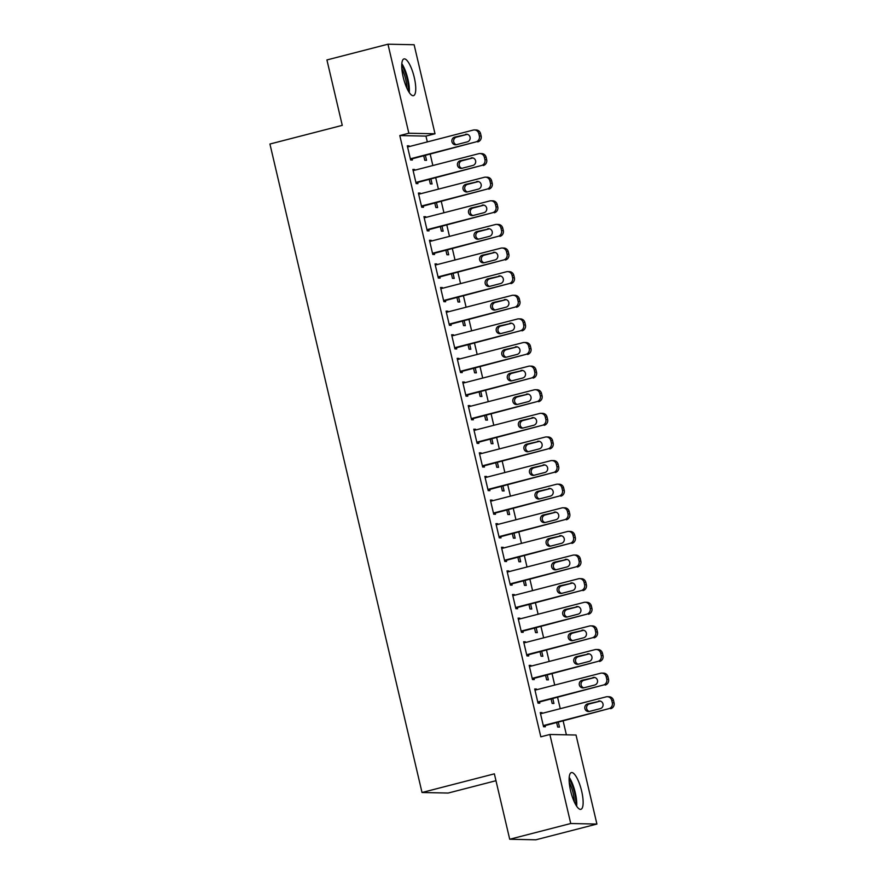 <?xml version="1.0" encoding="UTF-8"?>
<svg xmlns="http://www.w3.org/2000/svg" width="884" height="884" viewBox="0 0 884 884"><rect width="100%" height="100%" fill="white"/><g stroke="black" fill="none" stroke-linecap="round" stroke-linejoin="round"><path stroke-width="1.33" d="M570.611 790.849A18.973 5.326 -104.5 0 1 571.384 772.583A18.973 5.326 -104.5 0 1 581.639 791.069A18.973 5.326 -104.5 0 1 580.865 809.335A18.973 5.326 -104.5 0 1 570.611 790.849M403.226 77.184A18.973 5.326 -104.5 0 1 403.999 58.919A18.973 5.326 -104.5 0 1 414.253 77.405A18.973 5.326 -104.5 0 1 413.48 95.671A18.973 5.326 -104.5 0 1 403.226 77.184M566.39 734.825L563.141 720.957M560.257 708.692L557.594 697.343M554.721 685.078L552.058 673.73M549.185 661.453L546.522 650.116M543.638 637.839L540.975 626.502M538.102 614.225L535.439 602.877M532.566 590.611L529.903 579.263M527.019 566.998L524.367 555.649M521.483 543.384L518.82 532.035M515.947 519.759L513.284 508.422M510.411 496.145L507.748 484.808M504.863 472.531L502.211 461.194M499.327 448.917L496.664 437.569M493.791 425.303L491.128 413.955M488.255 401.69L485.592 390.341M482.708 378.065L480.056 366.727M477.172 354.451L474.509 343.114M471.636 330.837L468.973 319.5M466.1 307.223L463.437 295.875M460.553 283.609L457.89 272.261M455.017 259.995L452.354 248.647M449.481 236.371L446.818 225.033M443.934 212.757L441.282 201.419M438.398 189.143L435.735 177.806M432.862 165.529L430.199 154.181M427.326 141.915L425.955 136.103L435.005 133.771L408.839 133.23L387.966 44.2L414.121 44.741L435.005 133.771M576.025 735.024L596.91 824.054L570.744 823.512L549.87 734.482L576.025 735.024M570.744 823.512L509.714 839.259L535.87 839.8L596.91 824.054M495.979 780.716L448.188 793.047L422.022 792.506L269.929 144.026L342.263 125.362L326.925 59.946L387.966 44.2M552.787 698.581L553.937 703.476L552.168 703.443L551.13 699.012M534.809 689.443L536.477 689.023L534.709 688.979L538.024 703.156L539.793 703.189L539.516 702.006M536.477 689.023L536.643 689.741M541.704 651.353L542.853 656.248L541.085 656.215L540.047 651.784M523.737 642.215L525.394 641.784L523.626 641.751L526.952 655.917L528.72 655.961L528.444 654.779M525.394 641.784L525.56 642.502M530.632 604.126L531.781 609.021L530.013 608.977L528.975 604.546M512.654 594.987L514.311 594.556L512.543 594.523L515.869 608.689L517.637 608.722L517.361 607.551M514.311 594.556L514.488 595.275M519.549 556.887L520.698 561.782L518.93 561.749L517.891 557.318M501.582 547.749L503.239 547.329L501.471 547.284L504.797 561.462L506.565 561.495L506.289 560.312M503.239 547.329L503.405 548.047M508.477 509.659L509.626 514.554L507.858 514.521L506.819 510.09M490.498 500.521L492.156 500.09L490.388 500.057L493.714 514.223L495.482 514.267L495.206 513.085M492.156 500.09L492.333 500.808M497.394 462.431L498.543 467.327L496.775 467.282L495.736 462.862M479.426 453.293L481.084 452.862L479.316 452.829L482.642 466.995L484.41 467.028L484.134 465.857M481.084 452.862L481.25 453.58M486.322 415.193L487.471 420.088L485.703 420.055L484.664 415.624M468.343 406.065L470.001 405.634L468.233 405.59L471.559 419.767L473.327 419.801L473.05 418.618M470.001 405.634L470.178 406.353M475.238 367.965L476.388 372.86L474.62 372.827L473.581 368.396M457.271 358.827L458.929 358.396L457.161 358.363L460.487 372.529L462.255 372.573L461.967 371.391M458.929 358.396L459.094 359.114M464.166 320.737L465.316 325.632L463.548 325.599L462.509 321.168M446.188 311.599L447.845 311.168L446.077 311.135L449.404 325.301L451.171 325.334L450.895 324.163M447.845 311.168L448.011 311.886M453.083 273.51L454.232 278.394L452.464 278.361L451.426 273.93M435.116 264.371L436.773 263.94L435.005 263.907L438.331 278.073L440.088 278.106L439.812 276.924M436.773 263.94L436.939 264.659M442.011 226.271L443.16 231.166L441.392 231.133L440.354 226.702M424.033 217.132L425.69 216.713L423.922 216.668L427.248 230.846L429.016 230.879L428.74 229.696M425.69 216.713L425.856 217.42M430.928 179.043L432.077 183.938L430.309 183.905L429.27 179.474M412.961 169.905L414.618 169.474L412.85 169.441L416.165 183.607L417.933 183.64L417.657 182.469M414.618 169.474L414.784 170.192M425.955 136.103L399.8 135.561L540.82 736.814L549.87 734.482M407.413 146.291L409.071 145.86L407.303 145.827L410.629 159.993L412.397 160.026L412.121 158.844M409.071 145.86L409.248 146.578M425.392 155.429L426.541 160.324L424.773 160.28L423.734 155.849M418.497 193.519L420.154 193.088L418.386 193.055L421.712 207.221L423.48 207.265L423.204 206.083M420.154 193.088L420.32 193.806M436.464 202.657L437.613 207.552L435.845 207.519L434.806 203.088M429.569 240.746L431.226 240.326L429.458 240.282L432.784 254.459L434.552 254.493L434.276 253.31M431.226 240.326L431.403 241.045M447.547 249.885L448.696 254.78L446.928 254.747L445.89 250.316M440.652 287.985L442.309 287.554L440.541 287.521L443.867 301.687L445.635 301.72L445.359 300.538M442.309 287.554L442.475 288.272M458.619 297.123L459.768 302.019L458 301.974L456.962 297.543M451.724 335.213L453.393 334.782L451.625 334.749L454.94 348.915L456.708 348.959L456.431 347.777M453.393 334.782L453.558 335.5M469.702 344.351L470.852 349.246L469.084 349.213L468.045 344.782M462.807 382.441L464.465 382.021L462.697 381.976L466.023 396.154L467.791 396.187L467.514 395.004M464.465 382.021L464.63 382.728M480.786 391.579L481.924 396.474L480.156 396.441L479.117 392.01M473.879 429.679L475.548 429.248L473.78 429.215L477.095 443.381L478.863 443.414L478.587 442.232M475.548 429.248L475.714 429.967M491.858 438.818L493.007 443.713L491.239 443.669L490.2 439.238M484.962 476.907L486.62 476.476L484.852 476.443L488.178 490.609L489.946 490.653L489.67 489.471M486.62 476.476L486.786 477.194M502.941 486.045L504.09 490.94L502.322 490.907L501.283 486.476M496.046 524.135L497.703 523.715L495.935 523.671L499.25 537.848L501.018 537.881L500.742 536.698M497.703 523.715L497.869 524.422M514.013 533.273L515.162 538.168L513.394 538.135L512.355 533.704M507.118 571.373L508.775 570.942L507.007 570.909L510.333 585.075L512.101 585.109L511.825 583.926M508.775 570.942L508.941 571.661M525.096 580.512L526.245 585.407L524.477 585.363L523.438 580.932M518.201 618.601L519.858 618.17L518.09 618.137L521.416 632.303L523.173 632.347L522.897 631.165M519.858 618.17L520.024 618.888M536.168 627.739L537.317 632.635L535.549 632.601L534.511 628.17M529.273 665.829L530.93 665.409L529.162 665.365L532.488 679.542L534.256 679.575L533.98 678.393M530.93 665.409L531.096 666.116M547.251 674.967L548.4 679.862L546.632 679.829L545.594 675.398M540.356 713.068L542.014 712.637L540.246 712.603L543.572 726.77L545.34 726.803L545.052 725.62M542.014 712.637L542.179 713.355M558.323 722.206L559.473 727.101L557.705 727.057L556.666 722.626M399.8 135.561L408.839 133.23M509.714 839.259L494.366 773.843L422.022 792.506M407.579 147.009L473.194 130.081A4.862 4.652 -88.8 0 1 478.819 133.639L479.371 136.003A4.862 4.652 -88.8 0 1 475.957 141.893L410.353 158.811M410.463 159.275L475.957 141.893M465.548 134.302A3.89 3.724 91.2 0 1 470.133 137.65A3.89 3.724 91.2 0 1 467.327 141.86L456.476 144.667A3.89 3.724 91.2 0 1 451.879 141.318A3.89 3.724 91.2 0 1 454.696 137.108L467.316 134.346A3.89 3.724 91.2 0 1 467.393 134.324M456.387 144.678A3.89 3.724 91.2 0 1 456.464 137.142L467.316 134.346M474.399 129.937L476.167 129.981A4.862 4.652 91.2 0 1 480.587 133.672L481.139 136.037A4.862 4.652 91.2 0 1 477.725 141.926M413.126 170.623L478.73 153.694A4.862 4.652 -88.8 0 1 484.355 157.253L484.907 159.617A4.862 4.652 -88.8 0 1 481.493 165.507L415.889 182.424M415.999 182.889L481.493 165.507M471.084 157.927A3.89 3.724 91.2 0 1 475.68 161.264A3.89 3.724 91.2 0 1 472.863 165.474L462.012 168.28A3.89 3.724 91.2 0 1 457.426 164.932A3.89 3.724 91.2 0 1 460.233 160.722L472.852 157.96A3.89 3.724 91.2 0 1 472.94 157.938M461.934 168.303A3.89 3.724 91.2 0 1 462.001 160.755L472.852 157.96M479.935 153.551L481.703 153.595A4.862 4.652 91.2 0 1 486.123 157.286L486.675 159.65A4.862 4.652 91.2 0 1 483.261 165.54M418.662 194.237L484.266 177.308A4.862 4.652 -88.8 0 1 489.902 180.866L490.454 183.231A4.862 4.652 -88.8 0 1 487.04 189.121L421.436 206.038M421.546 206.513L487.04 189.121M476.631 181.54A3.89 3.724 91.2 0 1 481.216 184.889A3.89 3.724 91.2 0 1 478.399 189.099L467.548 191.894A3.89 3.724 91.2 0 1 462.962 188.546A3.89 3.724 91.2 0 1 465.78 184.336L478.399 181.574A3.89 3.724 91.2 0 1 478.476 181.552M467.47 191.916A3.89 3.724 91.2 0 1 467.548 184.369L478.399 181.574M485.471 177.176L487.239 177.209A4.862 4.652 91.2 0 1 491.659 180.911L492.222 183.264A4.862 4.652 91.2 0 1 488.808 189.154M409.27 92.555A18.851 5.293 75.5 0 0 401.822 63.681M401.734 65.416A16.42 4.608 -104.5 0 1 408.353 91.074M406.894 88.19A15.205 4.265 75.5 0 0 401.855 68.654M576.655 806.219A18.851 5.293 75.5 0 0 569.208 777.345M569.13 779.08A16.42 4.608 -104.5 0 1 575.749 804.738M574.28 801.854A15.205 4.265 75.5 0 0 569.241 782.318M424.198 217.851L489.802 200.933A4.862 4.652 -88.8 0 1 495.438 204.48L495.99 206.845A4.862 4.652 -88.8 0 1 492.576 212.735L426.972 229.663M427.082 230.127L492.576 212.735M482.167 205.154A3.89 3.724 91.2 0 1 486.752 208.502A3.89 3.724 91.2 0 1 483.935 212.713L473.084 215.508A3.89 3.724 91.2 0 1 468.498 212.16A3.89 3.724 91.2 0 1 471.316 207.95L483.935 205.187A3.89 3.724 91.2 0 1 484.012 205.165M473.006 215.53A3.89 3.724 91.2 0 1 473.084 207.983L483.935 205.187M491.018 200.79L492.786 200.823A4.862 4.652 91.2 0 1 497.206 204.524L497.758 206.878A4.862 4.652 91.2 0 1 494.344 212.768M429.746 241.465L495.349 224.547A4.862 4.652 -88.8 0 1 500.974 228.105L501.526 230.459A4.862 4.652 -88.8 0 1 498.112 236.348L432.508 253.277M432.619 253.741L498.112 236.348M487.703 228.768A3.89 3.724 91.2 0 1 492.289 232.116A3.89 3.724 91.2 0 1 489.482 236.326L478.631 239.122A3.89 3.724 91.2 0 1 474.034 235.774A3.89 3.724 91.2 0 1 476.852 231.564L489.471 228.801A3.89 3.724 91.2 0 1 489.548 228.79M478.542 239.144A3.89 3.724 91.2 0 1 478.62 231.608L489.471 228.801M496.554 224.403L498.322 224.437A4.862 4.652 91.2 0 1 502.742 228.138L503.294 230.503A4.862 4.652 91.2 0 1 499.88 236.393M435.282 265.078L500.885 248.161A4.862 4.652 -88.8 0 1 506.51 251.719L507.062 254.073A4.862 4.652 -88.8 0 1 503.659 259.962L438.044 276.891M438.155 277.355L503.659 259.962M493.239 252.382A3.89 3.724 91.2 0 1 497.836 255.73A3.89 3.724 91.2 0 1 495.018 259.94L484.167 262.736A3.89 3.724 91.2 0 1 479.581 259.399A3.89 3.724 91.2 0 1 482.388 255.189L495.007 252.415A3.89 3.724 91.2 0 1 495.095 252.404M484.089 262.758A3.89 3.724 91.2 0 1 484.156 255.222L495.007 252.415M502.09 248.017L503.858 248.05A4.862 4.652 91.2 0 1 508.278 251.752L508.83 254.117A4.862 4.652 91.2 0 1 505.416 260.007M440.818 288.703L506.421 271.775A4.862 4.652 -88.8 0 1 512.057 275.333L512.609 277.698A4.862 4.652 -88.8 0 1 509.195 283.587L443.591 300.505M443.702 300.969L509.195 283.587M498.786 275.996A3.89 3.724 91.2 0 1 503.372 279.344A3.89 3.724 91.2 0 1 500.554 283.554L489.703 286.361A3.89 3.724 91.2 0 1 485.117 283.013A3.89 3.724 91.2 0 1 487.935 278.803L500.554 276.04A3.89 3.724 91.2 0 1 500.631 276.018M489.626 286.372A3.89 3.724 91.2 0 1 489.703 278.836L500.554 276.04M507.626 271.631L509.394 271.675A4.862 4.652 91.2 0 1 513.825 275.366L514.377 277.731A4.862 4.652 91.2 0 1 510.963 283.62M446.354 312.317L511.958 295.389A4.862 4.652 -88.8 0 1 517.593 298.947L518.146 301.311A4.862 4.652 -88.8 0 1 514.731 307.201L449.127 324.119M449.238 324.583L514.731 307.201M504.322 299.61A3.89 3.724 91.2 0 1 508.908 302.958A3.89 3.724 91.2 0 1 506.09 307.168L495.239 309.975A3.89 3.724 91.2 0 1 490.653 306.626A3.89 3.724 91.2 0 1 493.471 302.416L506.09 299.654A3.89 3.724 91.2 0 1 506.167 299.632M495.162 309.986A3.89 3.724 91.2 0 1 495.239 302.45L506.09 299.654M513.173 295.245L514.941 295.289A4.862 4.652 91.2 0 1 519.361 298.98L519.914 301.345A4.862 4.652 91.2 0 1 516.499 307.234M451.901 335.931L517.505 319.002A4.862 4.652 -88.8 0 1 523.129 322.561L523.682 324.925A4.862 4.652 -88.8 0 1 520.267 330.815L454.663 347.732M454.774 348.197L520.267 330.815M509.858 323.235A3.89 3.724 91.2 0 1 514.455 326.583A3.89 3.724 91.2 0 1 511.637 330.793L500.786 333.588A3.89 3.724 91.2 0 1 496.189 330.24A3.89 3.724 91.2 0 1 499.007 326.03L511.626 323.268A3.89 3.724 91.2 0 1 511.714 323.246M500.698 333.611A3.89 3.724 91.2 0 1 500.775 326.063L511.626 323.268M518.709 318.87L520.477 318.903A4.862 4.652 91.2 0 1 524.897 322.594L525.45 324.958A4.862 4.652 91.2 0 1 522.035 330.848M457.437 359.545L523.041 342.616A4.862 4.652 -88.8 0 1 528.665 346.174L529.229 348.539A4.862 4.652 -88.8 0 1 525.814 354.429L460.21 371.357M460.31 371.821L525.814 354.429M515.405 346.848A3.89 3.724 91.2 0 1 519.991 350.197A3.89 3.724 91.2 0 1 517.173 354.407L506.322 357.202A3.89 3.724 91.2 0 1 501.736 353.854A3.89 3.724 91.2 0 1 504.554 349.644L517.173 346.882A3.89 3.724 91.2 0 1 517.25 346.859M506.245 357.224A3.89 3.724 91.2 0 1 506.322 349.677L517.173 346.882M524.245 342.484L526.013 342.517A4.862 4.652 91.2 0 1 530.433 346.219L530.986 348.572A4.862 4.652 91.2 0 1 527.582 354.462M462.973 383.159L528.577 366.241A4.862 4.652 -88.8 0 1 534.212 369.799L534.765 372.153A4.862 4.652 -88.8 0 1 531.35 378.043L465.746 394.971M465.857 395.435L531.35 378.043M520.941 370.462A3.89 3.724 91.2 0 1 525.527 373.81A3.89 3.724 91.2 0 1 522.709 378.021L511.858 380.816A3.89 3.724 91.2 0 1 507.272 377.468A3.89 3.724 91.2 0 1 510.09 373.258L522.709 370.495A3.89 3.724 91.2 0 1 522.787 370.473M511.781 380.838A3.89 3.724 91.2 0 1 511.858 373.302L522.709 370.495M529.792 366.098L531.549 366.131A4.862 4.652 91.2 0 1 535.98 369.832L536.533 372.197A4.862 4.652 91.2 0 1 533.118 378.087M468.509 406.773L534.113 389.855A4.862 4.652 -88.8 0 1 539.748 393.413L540.301 395.767A4.862 4.652 -88.8 0 1 536.886 401.656L471.282 418.585M471.393 419.049L536.886 401.656M526.477 394.076A3.89 3.724 91.2 0 1 531.063 397.424A3.89 3.724 91.2 0 1 528.256 401.634L517.394 404.43A3.89 3.724 91.2 0 1 512.808 401.082A3.89 3.724 91.2 0 1 515.626 396.872L528.245 394.109A3.89 3.724 91.2 0 1 528.323 394.098M517.317 404.452A3.89 3.724 91.2 0 1 517.394 396.916L528.245 394.109M535.328 389.711L537.096 389.745A4.862 4.652 91.2 0 1 541.516 393.446L542.069 395.811A4.862 4.652 91.2 0 1 538.654 401.701M474.056 430.397L539.66 413.469A4.862 4.652 -88.8 0 1 545.284 417.027L545.837 419.392A4.862 4.652 -88.8 0 1 542.422 425.281L476.819 442.199M476.929 442.663L542.422 425.281M532.013 417.69A3.89 3.724 91.2 0 1 536.61 421.038A3.89 3.724 91.2 0 1 533.792 425.248L522.941 428.055A3.89 3.724 91.2 0 1 518.356 424.707A3.89 3.724 91.2 0 1 521.162 420.497L533.781 417.734A3.89 3.724 91.2 0 1 533.87 417.712M522.853 428.066A3.89 3.724 91.2 0 1 522.93 420.53L533.781 417.734M540.864 413.325L542.632 413.369A4.862 4.652 91.2 0 1 547.052 417.06L547.605 419.425A4.862 4.652 91.2 0 1 544.19 425.314M479.592 454.011L545.196 437.083A4.862 4.652 -88.8 0 1 550.82 440.641L551.384 443.006A4.862 4.652 -88.8 0 1 547.969 448.895L482.366 465.813M482.465 466.277L547.969 448.895M537.56 441.304A3.89 3.724 91.2 0 1 542.146 444.652A3.89 3.724 91.2 0 1 539.328 448.862L528.477 451.669A3.89 3.724 91.2 0 1 523.892 448.321A3.89 3.724 91.2 0 1 526.709 444.111L539.328 441.348A3.89 3.724 91.2 0 1 539.406 441.326M528.4 451.68A3.89 3.724 91.2 0 1 528.477 444.144L539.328 441.348M546.4 436.939L548.168 436.983A4.862 4.652 91.2 0 1 552.588 440.674L553.152 443.039A4.862 4.652 91.2 0 1 549.737 448.928M485.128 477.625L550.732 460.697A4.862 4.652 -88.8 0 1 556.367 464.255L556.92 466.619A4.862 4.652 -88.8 0 1 553.506 472.509L487.902 489.427M488.012 489.891L553.506 472.509M543.096 464.929A3.89 3.724 91.2 0 1 547.682 468.266A3.89 3.724 91.2 0 1 544.864 472.487L534.013 475.283A3.89 3.724 91.2 0 1 529.428 471.934A3.89 3.724 91.2 0 1 532.245 467.724L544.864 464.962A3.89 3.724 91.2 0 1 544.942 464.94M533.936 475.305A3.89 3.724 91.2 0 1 534.013 467.758L544.864 464.962M551.947 460.564L553.716 460.597A4.862 4.652 91.2 0 1 558.135 464.288L558.688 466.653A4.862 4.652 91.2 0 1 555.274 472.542M490.664 501.239L556.279 484.31A4.862 4.652 -88.8 0 1 561.904 487.869L562.456 490.233A4.862 4.652 -88.8 0 1 559.042 496.123L493.438 513.052M493.548 513.516L559.042 496.123M548.632 488.543A3.89 3.724 91.2 0 1 553.218 491.891A3.89 3.724 91.2 0 1 550.412 496.101L539.56 498.896A3.89 3.724 91.2 0 1 534.964 495.548A3.89 3.724 91.2 0 1 537.781 491.338L550.4 488.576A3.89 3.724 91.2 0 1 550.478 488.554M539.472 498.919A3.89 3.724 91.2 0 1 539.549 491.371L550.4 488.576M557.484 484.178L559.252 484.211A4.862 4.652 91.2 0 1 563.672 487.913L564.224 490.266A4.862 4.652 91.2 0 1 560.81 496.156M496.211 524.853L561.815 507.935A4.862 4.652 -88.8 0 1 567.44 511.482L567.992 513.847A4.862 4.652 -88.8 0 1 564.578 519.737L498.974 536.665M499.084 537.129L564.578 519.737M554.169 512.156A3.89 3.724 91.2 0 1 558.765 515.505A3.89 3.724 91.2 0 1 555.948 519.715L545.096 522.51A3.89 3.724 91.2 0 1 540.511 519.162A3.89 3.724 91.2 0 1 543.317 514.952L555.937 512.19A3.89 3.724 91.2 0 1 556.025 512.168M545.019 522.532A3.89 3.724 91.2 0 1 545.085 514.996L555.937 512.19M563.02 507.792L564.788 507.825A4.862 4.652 91.2 0 1 569.208 511.527L569.76 513.88A4.862 4.652 91.2 0 1 566.346 519.77M501.747 548.467L567.351 531.549A4.862 4.652 -88.8 0 1 572.987 535.107L573.539 537.461A4.862 4.652 -88.8 0 1 570.125 543.351L504.521 560.279M504.631 560.743L570.125 543.351M559.716 535.77A3.89 3.724 91.2 0 1 564.301 539.118A3.89 3.724 91.2 0 1 561.484 543.328L550.633 546.124A3.89 3.724 91.2 0 1 546.047 542.776A3.89 3.724 91.2 0 1 548.865 538.566L561.484 535.803A3.89 3.724 91.2 0 1 561.561 535.792M550.555 546.146A3.89 3.724 91.2 0 1 550.633 538.61L561.484 535.803M568.556 531.406L570.324 531.439A4.862 4.652 91.2 0 1 574.744 535.14L575.307 537.505A4.862 4.652 91.2 0 1 571.893 543.395M507.283 572.081L572.887 555.163A4.862 4.652 -88.8 0 1 578.523 558.721L579.075 561.086A4.862 4.652 -88.8 0 1 575.661 566.976L510.057 583.893M510.167 584.357L575.661 566.976M565.252 559.384A3.89 3.724 91.2 0 1 569.837 562.732A3.89 3.724 91.2 0 1 567.02 566.942L556.169 569.738A3.89 3.724 91.2 0 1 551.583 566.401A3.89 3.724 91.2 0 1 554.401 562.191L567.02 559.428A3.89 3.724 91.2 0 1 567.097 559.406M556.091 569.76A3.89 3.724 91.2 0 1 556.169 562.224L567.02 559.428M574.103 555.019L575.871 555.053A4.862 4.652 91.2 0 1 580.291 558.754L580.843 561.119A4.862 4.652 91.2 0 1 577.429 567.009M512.831 595.706L578.434 578.777A4.862 4.652 -88.8 0 1 584.059 582.335L584.611 584.7A4.862 4.652 -88.8 0 1 581.197 590.589L515.593 607.507M515.703 607.971L581.197 590.589M570.788 582.998A3.89 3.724 91.2 0 1 575.374 586.346A3.89 3.724 91.2 0 1 572.567 590.556L561.716 593.363A3.89 3.724 91.2 0 1 557.119 590.015A3.89 3.724 91.2 0 1 559.937 585.805L572.556 583.042A3.89 3.724 91.2 0 1 572.633 583.02M561.627 593.374A3.89 3.724 91.2 0 1 561.705 585.838L572.556 583.042M579.639 578.633L581.407 578.677A4.862 4.652 91.2 0 1 585.827 582.368L586.379 584.733A4.862 4.652 91.2 0 1 582.965 590.622M518.367 619.319L583.97 602.391A4.862 4.652 -88.8 0 1 589.595 605.949L590.147 608.314A4.862 4.652 -88.8 0 1 586.744 614.203L521.129 631.121M521.24 631.585L586.744 614.203M576.324 606.623A3.89 3.724 91.2 0 1 580.921 609.96A3.89 3.724 91.2 0 1 578.103 614.17L567.252 616.977A3.89 3.724 91.2 0 1 562.666 613.629A3.89 3.724 91.2 0 1 565.473 609.419L578.092 606.656A3.89 3.724 91.2 0 1 578.18 606.634M567.174 616.999A3.89 3.724 91.2 0 1 567.241 609.452L578.092 606.656M585.175 602.247L586.943 602.291A4.862 4.652 91.2 0 1 591.363 605.982L591.915 608.347A4.862 4.652 91.2 0 1 588.501 614.236M523.903 642.933L589.506 626.005A4.862 4.652 -88.8 0 1 595.142 629.563L595.694 631.927A4.862 4.652 -88.8 0 1 592.28 637.817L526.676 654.746M526.787 655.21L592.28 637.817M581.871 630.237A3.89 3.724 91.2 0 1 586.457 633.585A3.89 3.724 91.2 0 1 583.639 637.795L572.788 640.591A3.89 3.724 91.2 0 1 568.202 637.242A3.89 3.724 91.2 0 1 571.02 633.032L583.639 630.27A3.89 3.724 91.2 0 1 583.716 630.248M572.71 640.613A3.89 3.724 91.2 0 1 572.788 633.066L583.639 630.27M590.711 625.872L592.479 625.905A4.862 4.652 91.2 0 1 596.91 629.607L597.462 631.961A4.862 4.652 91.2 0 1 594.048 637.85M529.439 666.547L595.043 649.63A4.862 4.652 -88.8 0 1 600.678 653.177L601.231 655.541A4.862 4.652 -88.8 0 1 597.816 661.431L532.212 678.359M532.323 678.824L597.816 661.431M587.407 653.851A3.89 3.724 91.2 0 1 591.993 657.199A3.89 3.724 91.2 0 1 589.175 661.409L578.324 664.204A3.89 3.724 91.2 0 1 573.738 660.856A3.89 3.724 91.2 0 1 576.556 656.646L589.175 653.884A3.89 3.724 91.2 0 1 589.252 653.862M578.246 664.227A3.89 3.724 91.2 0 1 578.324 656.69L589.175 653.884M596.258 649.486L598.026 649.519A4.862 4.652 91.2 0 1 602.446 653.221L602.999 655.574A4.862 4.652 91.2 0 1 599.584 661.464M534.986 690.161L600.59 673.243A4.862 4.652 -88.8 0 1 606.214 676.801L606.767 679.155A4.862 4.652 -88.8 0 1 603.352 685.045L537.748 701.973M537.859 702.437L603.352 685.045M592.943 677.464A3.89 3.724 91.2 0 1 597.54 680.813A3.89 3.724 91.2 0 1 594.722 685.023L583.871 687.818A3.89 3.724 91.2 0 1 579.274 684.47A3.89 3.724 91.2 0 1 582.092 680.26L594.711 677.498A3.89 3.724 91.2 0 1 594.799 677.487M583.783 687.84A3.89 3.724 91.2 0 1 583.86 680.304L594.711 677.498M601.794 673.1L603.562 673.133A4.862 4.652 91.2 0 1 607.982 676.835L608.535 679.199A4.862 4.652 91.2 0 1 605.12 685.089M540.522 713.775L606.126 696.857A4.862 4.652 -88.8 0 1 611.75 700.415L612.314 702.769A4.862 4.652 -88.8 0 1 608.899 708.659L543.295 725.587M543.395 726.051L608.899 708.659M598.49 701.078A3.89 3.724 91.2 0 1 603.076 704.426A3.89 3.724 91.2 0 1 600.258 708.636L589.407 711.432A3.89 3.724 91.2 0 1 584.821 708.095A3.89 3.724 91.2 0 1 587.639 703.885L600.258 701.122A3.89 3.724 91.2 0 1 600.335 701.1M589.33 711.454A3.89 3.724 91.2 0 1 589.407 703.918L600.258 701.122M607.33 696.714L609.098 696.747A4.862 4.652 91.2 0 1 613.518 700.448L614.071 702.813A4.862 4.652 91.2 0 1 610.667 708.703M480.587 133.672L478.819 133.639M481.139 136.037L479.371 136.003M454.696 137.108L456.464 137.142M486.123 157.286L484.355 157.253M486.675 159.65L484.907 159.617M460.233 160.722L462.001 160.755M491.659 180.911L489.902 180.866M492.222 183.264L490.454 183.231M465.78 184.336L467.548 184.369M497.206 204.524L495.438 204.48M497.758 206.878L495.99 206.845M471.316 207.95L473.084 207.983M502.742 228.138L500.974 228.105M503.294 230.503L501.526 230.459M476.852 231.564L478.62 231.608M508.278 251.752L506.51 251.719M508.83 254.117L507.062 254.073M482.388 255.189L484.156 255.222M513.825 275.366L512.057 275.333M514.377 277.731L512.609 277.698M487.935 278.803L489.703 278.836M519.361 298.98L517.593 298.947M519.914 301.345L518.146 301.311M493.471 302.416L495.239 302.45M524.897 322.594L523.129 322.561M525.45 324.958L523.682 324.925M499.007 326.03L500.775 326.063M530.433 346.219L528.665 346.174M530.986 348.572L529.229 348.539M504.554 349.644L506.322 349.677M535.98 369.832L534.212 369.799M536.533 372.197L534.765 372.153M510.09 373.258L511.858 373.302M541.516 393.446L539.748 393.413M542.069 395.811L540.301 395.767M515.626 396.872L517.394 396.916M547.052 417.06L545.284 417.027M547.605 419.425L545.837 419.392M521.162 420.497L522.93 420.53M552.588 440.674L550.82 440.641M553.152 443.039L551.384 443.006M526.709 444.111L528.477 444.144M558.135 464.288L556.367 464.255M558.688 466.653L556.92 466.619M532.245 467.724L534.013 467.758M563.672 487.913L561.904 487.869M564.224 490.266L562.456 490.233M537.781 491.338L539.549 491.371M569.208 511.527L567.44 511.482M569.76 513.88L567.992 513.847M543.317 514.952L545.085 514.996M574.744 535.14L572.987 535.107M575.307 537.505L573.539 537.461M548.865 538.566L550.633 538.61M580.291 558.754L578.523 558.721M580.843 561.119L579.075 561.086M554.401 562.191L556.169 562.224M585.827 582.368L584.059 582.335M586.379 584.733L584.611 584.7M559.937 585.805L561.705 585.838M591.363 605.982L589.595 605.949M591.915 608.347L590.147 608.314M565.473 609.419L567.241 609.452M596.91 629.607L595.142 629.563M597.462 631.961L595.694 631.927M571.02 633.032L572.788 633.066M602.446 653.221L600.678 653.177M602.999 655.574L601.231 655.541M576.556 656.646L578.324 656.69M607.982 676.835L606.214 676.801M608.535 679.199L606.767 679.155M582.092 680.26L583.86 680.304M613.518 700.448L611.75 700.415M614.071 702.813L612.314 702.769M587.639 703.885L589.407 703.918"/></g></svg>
